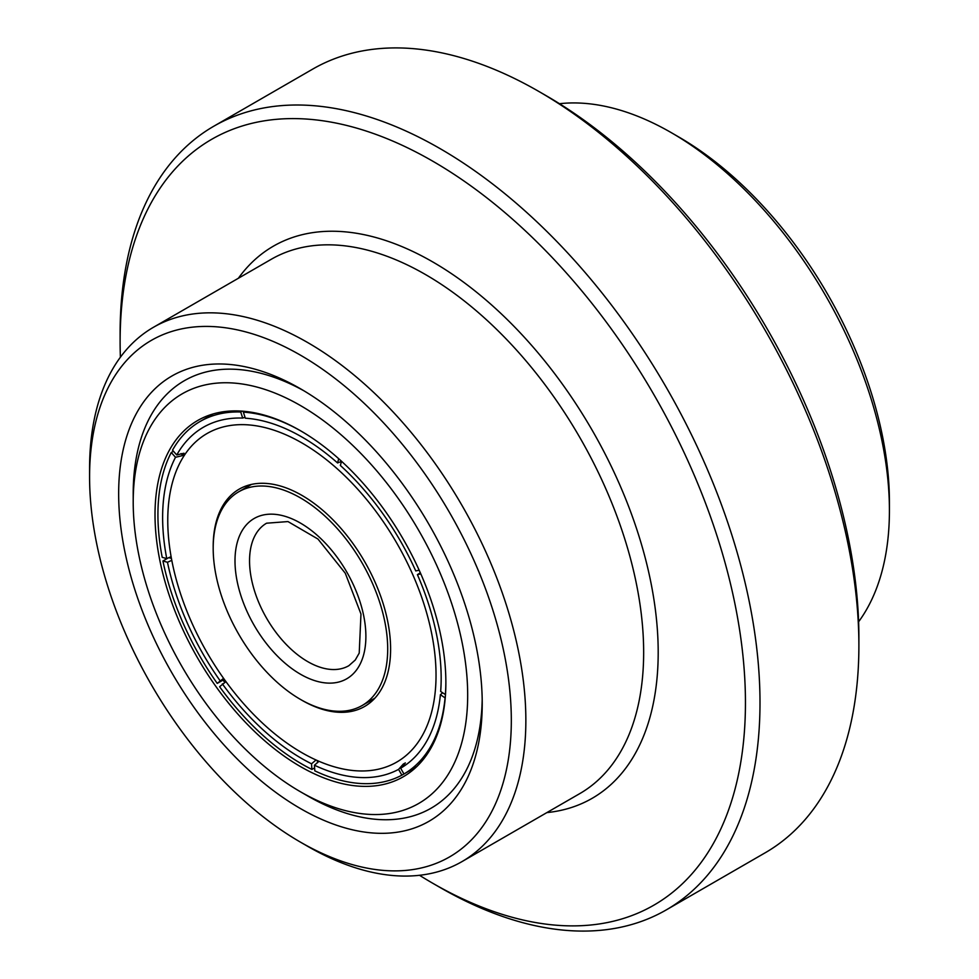 <?xml version="1.0" encoding="UTF-8"?>
<svg xmlns="http://www.w3.org/2000/svg" width="979" height="979" viewBox="0 0 979 979"><rect width="100%" height="100%" fill="white"/><g stroke="black" fill="none" stroke-linecap="round" stroke-linejoin="round"><path stroke-width="1.47" d="M482.231 703.607A257.085 148.429 60 0 1 300.443 808.556A257.085 148.429 60 0 1 118.655 493.697A257.085 148.429 60 0 1 300.443 388.749A257.085 148.429 60 0 1 482.231 703.607M304.041 793.798A246.794 142.493 -120 0 0 431.115 808.189A246.794 142.493 -120 0 0 482.194 699.336A246.794 142.493 -120 0 1 431.115 808.189L431.115 808.189A246.794 142.493 -120 0 1 307.712 795.964L300.443 791.766A236.514 136.558 -120 0 0 462.308 643.546A236.514 136.558 -120 0 0 279.248 394.855A236.514 136.558 -120 0 0 133.205 502.092A236.514 136.558 -120 0 0 138.577 553.759A236.514 136.558 -120 0 0 300.443 791.766M511.319 720.397A298.216 172.169 -120 0 0 300.443 355.157A298.216 172.169 -120 0 0 89.578 476.908L89.578 468.513A308.495 178.117 60 0 1 153.47 327.28A308.495 178.117 60 0 1 391.196 409.932A308.495 178.117 60 0 1 525.858 720.397A308.495 178.117 60 0 1 461.966 861.618A308.495 178.117 60 0 1 307.712 846.345L300.443 842.136A298.216 172.169 -120 0 0 511.319 720.397M745.447 702.763A442.178 255.299 -120 0 0 432.779 161.205A442.178 255.299 -120 0 0 120.111 341.732L120.111 333.325A452.469 261.234 60 0 1 213.826 126.205A452.469 261.234 60 0 1 562.497 247.418A452.469 261.234 60 0 1 759.998 702.763A452.469 261.234 60 0 1 666.283 909.895A452.469 261.234 60 0 1 440.048 887.476L432.779 883.278A442.178 255.299 -120 0 0 745.447 702.763M461.966 861.618L579.764 793.614A308.495 178.117 -120 0 0 643.656 652.381A308.495 178.117 -120 0 0 508.994 341.928A308.495 178.117 -120 0 0 271.269 259.276L153.47 327.28M238.374 278.256A318.787 184.052 60 0 1 491.899 305.203A318.787 184.052 60 0 1 658.194 652.381A318.787 184.052 60 0 1 546.869 812.594M538.952 91.524L546.221 95.722A442.178 255.299 60 0 1 858.889 637.268L858.889 645.675A452.469 261.234 -120 0 0 538.952 91.524A452.469 261.234 -120 0 0 312.717 69.105L213.826 126.205M671.288 132.654L678.557 136.864A298.216 172.169 60 0 1 889.421 502.092L889.421 510.487A308.495 178.117 -120 0 0 671.288 132.654A308.495 178.117 -120 0 0 559.498 103.713M858.607 621.775A308.495 178.117 -120 0 0 889.421 510.487M666.283 909.895L765.174 852.795A452.469 261.234 -120 0 0 858.889 645.675M120.111 341.732A442.178 255.299 -120 0 0 120.393 357.225M419.501 875.287A442.178 255.299 -120 0 0 432.779 883.278M89.578 476.908A298.216 172.169 -120 0 0 300.443 842.136M304.114 390.902A246.794 142.493 -120 0 0 184.321 380.721A246.794 142.493 -120 0 0 133.205 493.697A246.794 142.493 -120 0 1 184.321 380.721A246.794 142.493 -120 0 1 304.114 390.902M441.199 637.684A205.663 118.74 -120 0 0 338.624 458.649A205.663 118.74 -120 0 0 197.611 420.542A205.663 118.74 -120 0 0 159.687 559.609A205.663 118.74 -120 0 0 262.274 738.643A205.663 118.74 -120 0 0 403.275 776.763A205.663 118.74 -120 0 0 441.199 637.684M215.992 575.224A123.403 71.247 60 0 1 238.741 491.788A123.403 71.247 60 0 1 323.351 514.648A123.403 71.247 60 0 1 384.894 622.069A123.403 71.247 60 0 1 362.144 705.516A123.403 71.247 60 0 1 277.534 682.644A123.403 71.247 60 0 1 215.992 575.224M171.423 558.385L168.755 557.651M168.633 557.7L162.93 561.004L167.482 562.264L171.79 560.343M171.105 556.647L166.748 558.593L162.196 557.332A203.608 117.553 60 0 1 171.264 452.506L175.51 457.291L182.755 455.541A194.711 112.414 60 0 1 184.003 453.228L176.758 454.978L172.512 450.193A203.608 117.553 60 0 1 200.095 421.484A203.608 117.553 60 0 1 240.724 412L242.682 418.07L245.019 417.25M224.729 682.4A203.608 117.553 60 0 1 223.065 680.05L224.056 679.01M316.021 759.985L311.53 763.804L311.909 769.433A203.608 117.553 60 0 1 219.614 686.72L225.953 681.629M223.567 678.325L217.24 683.403A203.608 117.553 60 0 1 162.93 561.004M223.065 680.05L217.24 683.403M317.502 762.751L317.355 760.585M416.76 766.606L409.516 770.779A203.608 117.553 60 0 0 409.773 770.632L403.96 773.997L400.656 768.221L405.355 762.91A194.711 112.414 60 0 1 403.287 764.073L398.588 769.372L401.879 775.16A203.608 117.553 60 0 1 314.81 770.84L314.43 765.211L319.007 761.307M314.602 767.879L311.909 769.433M403.911 765.162L403.287 764.073M403.935 773.973L401.879 775.16M445.482 694.637L440.672 691.492A196.95 113.711 60 0 0 436.695 635.2A196.95 113.711 60 0 0 417.409 574.649L420.811 573.902M442.618 692.838L440.391 694.674L445.078 697.892A203.608 117.553 60 0 1 403.96 773.997M419.159 570.194L415.757 570.928A196.95 113.711 60 0 0 340.362 465.466L341.524 461.28M420.321 572.788L417.409 574.649M338.722 458.747L337.559 462.945L341.512 461.354M242.192 411.156L240.724 412M337.559 462.945A196.95 113.711 60 0 0 245.325 418.204L243.367 412.135A203.608 117.553 60 0 1 301.177 431.152M244.689 411.364L243.367 412.135M182.755 455.541L181.005 453.571M173.442 451.246L171.264 452.506M213.189 547.445A125.459 72.434 60 0 1 239.17 489.157A125.459 72.434 60 0 1 325.187 512.409A125.459 72.434 60 0 1 387.757 621.628A125.459 72.434 60 0 1 364.629 706.459A125.459 72.434 60 0 1 301.165 699.826M431.727 633.817A189.693 109.526 -120 0 0 331.33 463.691A189.693 109.526 -120 0 0 199.006 439.033A189.693 109.526 -120 0 0 172.071 561.811A189.693 109.526 -120 0 0 387.953 766.3A189.693 109.526 -120 0 0 431.727 633.817M176.758 454.978A196.95 113.711 60 0 1 212.553 422.867A196.95 113.711 60 0 1 242.682 418.07M445.873 681.763A203.608 117.553 60 0 1 445.359 694.711M440.391 694.674A196.95 113.711 60 0 1 408.72 762.665A196.95 113.711 60 0 1 400.656 768.221M398.588 769.372A196.95 113.711 60 0 1 314.43 765.211M311.53 763.804A196.95 113.711 60 0 1 222.343 683.868M219.969 680.552A196.95 113.711 60 0 1 167.482 562.264M166.748 558.593A196.95 113.711 60 0 1 175.51 457.291M266.582 523.202A82.26 47.494 -120 0 0 251.419 578.834A82.26 47.494 -120 0 0 292.452 650.448A82.26 47.494 -120 0 0 348.854 665.696L355.255 660.03L359.22 653.091L360.97 614.029L345.293 573.253L317.967 539.05L287.985 521.574L266.582 523.202M237.102 581.085A92.552 53.429 60 0 1 283.983 516.006A92.552 53.429 60 0 1 363.784 616.219A92.552 53.429 60 0 1 316.902 681.286A92.552 53.429 60 0 1 237.102 581.085M133.205 502.092L133.205 493.697M251.505 484.409L238.741 491.788M374.908 698.149L362.144 705.516M213.153 413.946L200.095 421.484"/></g></svg>
